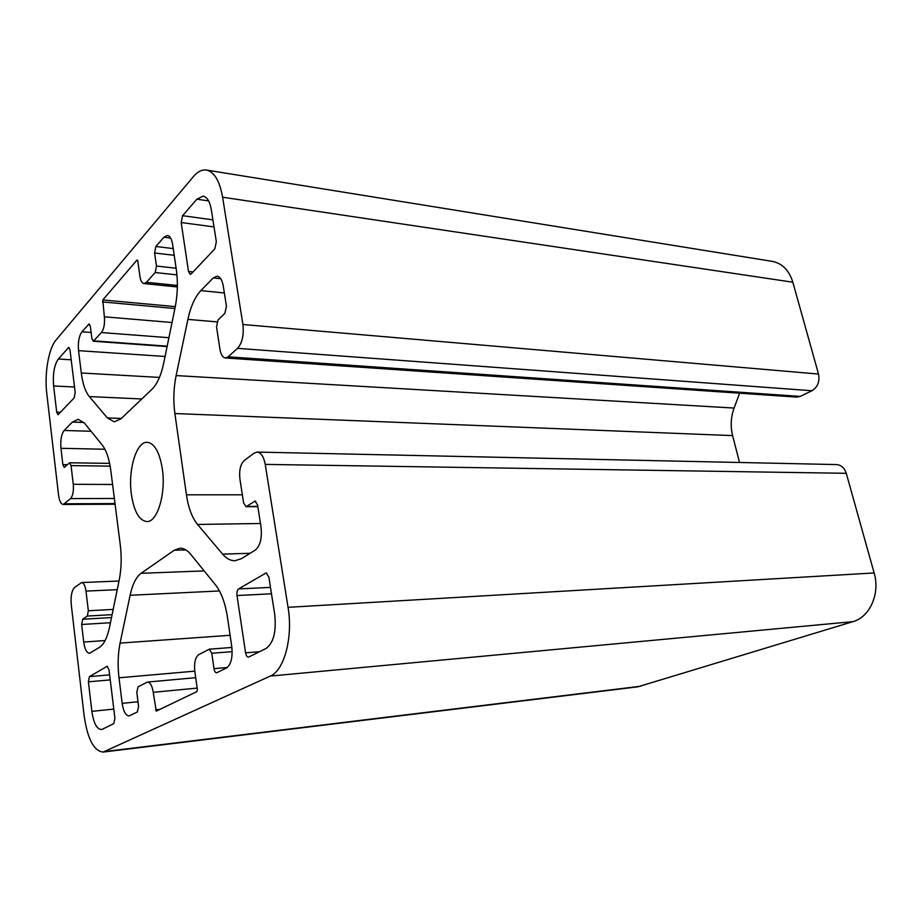 <?xml version="1.0" encoding="UTF-8"?>
<svg xmlns="http://www.w3.org/2000/svg" width="922" height="922" viewBox="0 0 922 922"><rect width="100%" height="100%" fill="white"/><g stroke="black" fill="none" stroke-linecap="round" stroke-linejoin="round"><path stroke-width="1.38" d="M162.33 468.895C159.575 452.195 154.55 443.321 147.266 442.295C136.329 441.338 127.847 470.116 131.385 494.399C134.024 511.468 139.153 520.538 146.794 521.575C157.339 522.451 166.121 493.593 162.33 468.895M216.336 241.771L211.334 209.813C209.87 201.549 207.15 196.985 203.151 196.109L196.87 199.198L182.568 215.702L181.185 222.536L188.503 271.471L190.197 274.33L191.292 273.822L214.826 248.871L216.336 241.771M102.457 729.21L113.775 723.62L114.916 718.273L109.015 669.845L107.136 666.295L89.446 676.61L88.397 681.819L91.866 711.346C93.571 722.998 96.729 729.06 101.328 729.544L102.457 729.21M248.825 656.983L265.997 648.512C273.592 642.957 276.496 631.582 274.71 614.386L268.855 577.045L266.112 572.942L238.602 588.916C237.208 590.092 236.666 592.293 237 595.543L245.575 652.834C246.082 655.588 247.015 657.017 248.364 657.109L248.825 656.983M120.897 418.865L151.992 389.245C157.166 384.128 161.073 375.415 163.713 363.084L175.076 307.706C177.635 294.763 178.05 282.063 176.321 269.604L172.621 244.422C171.711 238.959 169.994 235.963 167.47 235.444L163.897 237.231L155.876 246.485L154.596 253.008L156.463 266.043L155.173 272.532L146.425 282.305L143.936 283.55C141.953 283.158 140.628 280.761 139.937 276.393L137.77 260.822L136.975 260.108L102.791 299.95L104.359 316.811C104.958 323.714 103.979 328.958 101.443 332.542L93.272 341.232L91.9 338.616L90.379 326.607L89.054 324.025L81.931 331.782C78.981 336.092 77.84 342.385 78.531 350.66L81.297 372.984C82.692 383.806 85.366 391.666 89.319 396.564L107.39 417.931L114.247 421.85L120.897 418.865M215.425 584.802L190.773 554.376C187.339 550.192 183.755 548.141 180.02 548.21L174.246 550.238L141.101 573.3C136.133 576.999 132.468 584.329 130.106 595.278L120.079 643.095C117.912 653.882 117.555 665.454 119.007 677.797L122.165 703.348C123.41 711.415 125.703 715.61 129.022 715.933L137.355 711.991L138.577 706.425L136.813 692.457L138.023 686.867L147.462 682.061C150.24 682.303 152.165 685.726 153.236 692.318L156.267 711.127L196.882 691.604L197.354 689.564L194.796 671.101C194 662.826 195.28 657.374 198.633 654.724L209.259 649.192L211.783 653.26L213.985 668.657C214.457 671.331 215.322 672.714 216.578 672.818L226.524 667.989C231.088 664.601 232.828 657.455 231.756 646.576L227.434 617.129C225.21 602.942 221.211 592.166 215.425 584.802M241.529 558.64L235.006 560.737C230.581 560.818 226.455 558.605 222.628 554.122L197.515 524.445C192.076 517.726 188.376 507.849 186.44 494.814L174.88 413.54C173.163 400.84 173.578 388.185 176.125 375.577L187.892 319.381C190.681 306.461 195.003 296.872 200.869 290.603L213.27 277.914L217.154 276.174C220.162 276.75 222.202 280.081 223.297 286.166L226.443 306.265L224.887 313.33L218.03 319.922L216.52 326.884L219.978 349.403C220.911 354.659 222.698 357.517 225.348 357.955L228.126 356.826L237.542 348.355C242.232 342.996 244.019 335.043 242.912 324.509L222.605 197.216C219.667 180.885 214.261 171.826 206.401 170.051C201.953 169.441 197.619 171.619 193.401 176.598L56.058 340.011C48.578 348.539 44.325 373.687 46.78 393.59L58.535 494.93C59.354 500.934 60.933 504.115 63.261 504.472L70.614 498.572C72.907 495.782 73.795 491.023 73.264 484.292L71.04 465.61L69.623 462.786L64.252 467.431L62.869 464.63L60.944 448.299C60.299 440.14 61.371 434.204 64.16 430.47L72.354 422.08L78.186 419.291L84.398 423.037L102.192 445.003C106.353 450.339 109.211 458.799 110.79 470.416L120.298 545.121C121.762 557.268 121.404 568.874 119.226 579.938L109.534 627.202C107.263 637.69 103.932 644.397 99.518 647.336L89.503 653.295C86.68 652.96 84.755 649.203 83.718 642.035L81.655 624.482L82.68 619.238L87.29 616.069L88.339 610.767L86 591.094C85.204 585.677 83.752 582.831 81.643 582.566L74.59 587.464C71.709 590.518 70.591 596.303 71.271 604.797L84.098 715.46C87.452 738.856 93.802 751.05 103.114 752.064L270.238 676.091C284.253 670.571 293.173 637.194 288.044 607.321L265.236 464.4C263.773 456.69 261.076 452.575 257.134 452.08L254.057 453.163L244.238 460.516C240.458 464.262 239.017 470.404 239.904 478.933L243.604 502.951L246.059 506.708L255.048 501.095L257.561 504.91L261.007 526.946C262.171 538.056 260.292 545.732 255.382 549.985L241.529 558.64M75.178 392.38L70.003 349.957L68.735 347.41L58.328 359.004C54.237 365.031 52.669 374.009 53.614 385.961L56.691 412.111L57.994 414.75L74.175 397.912L75.178 392.38M103.114 752.064L637.897 686.821L852.977 621.635C869.872 617.072 880.326 593.561 874.137 572.954L846.269 473.309C844.483 467.88 841.175 464.965 836.369 464.573L257.134 452.08M225.348 357.955L796.781 397.105L800.25 396.402L811.936 390.744C817.722 387.125 819.912 381.558 818.517 374.055L792.828 282.213C789.105 270.307 782.248 263.358 772.279 261.375L206.401 170.051M739.536 462.487L732.598 435.61C730.328 426.333 730.823 417.147 734.085 408.054L739.628 393.187M222.628 554.122L250.069 553.292M197.515 524.445L260.477 523.5M186.44 494.814L242.348 494.803M174.88 413.54L732.598 435.61M176.125 375.577L734.085 408.054M187.892 319.381L216.924 321.882M200.869 290.603L224.357 292.977M213.27 277.914L220.704 278.709M228.126 356.826L800.25 396.402M237.542 348.355L811.936 390.744M242.912 324.509L818.517 374.055M222.605 197.216L792.828 282.213M64.805 503.792L115.008 503.573M70.614 498.572L114.363 498.479M73.264 484.292L112.576 484.476M71.04 465.61L110.144 466.129M62.869 464.63L67.364 464.7M60.944 448.299L104.912 449.245M64.16 430.47L91.059 431.266M72.354 422.08L83.914 422.472M83.718 642.035L105.12 640.559M81.655 624.482L110.444 622.73M82.68 619.238L111.504 617.556M87.29 616.069L112.104 614.651M88.339 610.767L113.176 609.407M86 591.094L117.232 589.677M105.12 751.488L640.64 686.233M270.238 676.091L852.977 621.635M288.044 607.321L874.137 572.954M265.236 464.4L846.269 473.309M246.831 506.455L257.791 506.385M254.242 501.361L255.855 501.361M174.246 550.238L185.898 549.927M141.101 573.3L204.165 570.902M130.106 595.278L219.448 590.956M120.079 643.095L230.097 635.293M119.007 677.797L194.796 671.158M122.165 703.348L137.989 701.769M153.236 692.318L197.158 688.1M155.518 709.802L160.013 709.341M211.783 653.26L232.171 651.647M213.985 668.657L227.308 667.493M107.39 417.931L121.347 418.438M163.897 237.231L170.662 238.083M155.876 246.485L173.232 248.583M154.596 253.008L174.223 255.302M156.463 266.043L176.125 268.221M155.173 272.532L176.943 274.871M146.425 282.305L177.37 285.474M136.975 260.108L137.574 260.177M102.791 299.95L175.295 306.623M102.423 301.932L174.915 308.524M104.359 316.811L172.045 322.504M101.443 332.542L168.922 337.706M93.986 340.863L167.193 346.165M88.328 324.406L89.734 324.521M81.931 331.782L91.128 332.473M78.531 350.66L165.073 356.468M81.297 372.984L159.437 377.421M89.319 396.564L141.781 398.972M245.575 652.834L259.497 651.716M265.444 573.138L266.792 573.092M238.602 588.916L270.48 587.395M237 595.543L271.483 593.78M91.866 711.346L113.798 709.11M106.825 666.399L107.459 666.341M89.446 676.61L109.626 674.881M88.397 681.819L110.237 679.894M196.87 199.198L208.626 200.915M182.568 215.702L212.901 219.862M181.185 222.536L214.008 226.916M188.503 271.471L193.032 271.967M68.078 347.755L69.357 347.836M58.328 359.004L71.213 359.81M53.614 385.961L74.521 387.01M56.691 412.111L60.633 412.261M63.261 504.472L115.089 504.23M69.623 462.786L109.614 463.374M81.643 582.566L119.007 581.021M246.059 506.708L257.826 506.639M147.462 682.061L195.706 677.682M209.259 649.192L231.883 647.451M143.936 283.55L177.358 286.949M93.272 341.232L167.113 346.557"/></g></svg>
